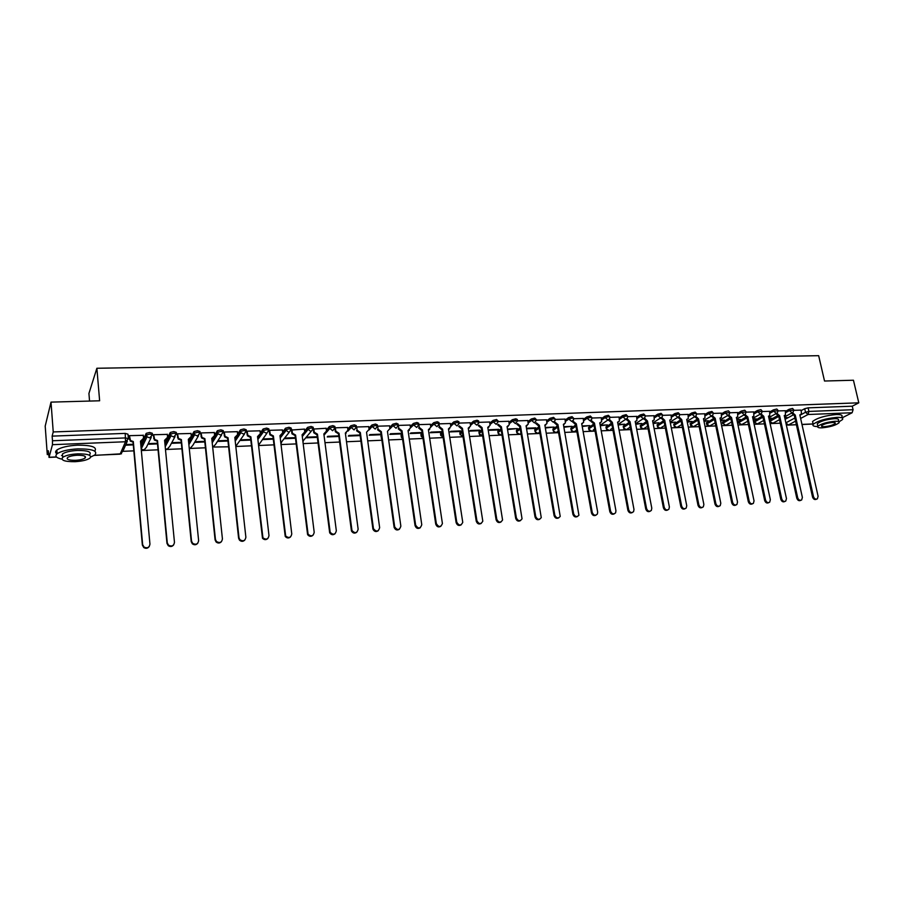 <?xml version="1.0" encoding="UTF-8"?>
<svg xmlns="http://www.w3.org/2000/svg" width="904" height="904" viewBox="0 0 904 904"><rect width="100%" height="100%" fill="white"/><g stroke="black" fill="none" stroke-linecap="round" stroke-linejoin="round"><path stroke-width="1.36" d="M152.46 434.564L152.335 433.276L149.668 432.474L146.29 433.31L146.267 435.095L149.815 434.067L152.482 434.858L149.657 437.875L147.024 436.79L146.267 435.095L140.956 446.316M176.45 433.626L176.314 432.372L173.749 431.57L170.359 432.417L170.359 434.18L173.907 433.163L176.472 433.943L173.704 436.937L171.025 435.762L170.359 434.18L164.98 444.372M200.089 432.7L199.953 431.479L197.479 430.688L194.066 431.536L194.089 433.276L197.637 432.259L200.123 433.05L197.4 436.01L194.676 434.734L194.089 433.276L188.676 442.621M223.378 431.784L223.254 430.598L220.858 429.818L217.446 430.677L217.48 432.383L221.028 431.377L223.424 432.157L220.757 435.106L217.977 433.717L217.48 432.383L212.022 441.039M246.34 430.88L246.216 429.739L243.899 428.948L240.475 429.829L240.532 431.502L244.069 430.496L246.385 431.276L243.775 434.202L240.95 432.7L240.532 431.502L235.051 439.559M268.974 429.999L268.85 428.88L266.612 428.101L263.177 428.993L263.256 430.632L266.793 429.637L269.03 430.417L266.465 433.321L263.595 431.694L263.256 430.632L260.228 434.79M291.291 429.117L291.156 428.044L289.009 427.264L285.551 428.168L285.653 429.784L289.19 428.79L291.337 429.569L288.839 432.451L285.653 429.784L282.669 433.615M313.281 428.259L313.157 427.219L311.078 426.439L307.609 427.355L307.733 428.937L311.27 427.954L313.349 428.722L310.886 431.581L307.733 428.937L304.75 432.553M334.977 427.411L334.842 426.394L332.841 425.626L329.361 426.552L329.508 428.112L333.045 427.129L335.034 427.897L332.627 430.733L329.508 428.112L326.502 431.547M356.368 426.575L356.232 425.592L354.3 424.823L350.82 425.75L350.978 427.287L354.504 426.315L356.436 427.083L354.074 429.897L350.978 427.287L347.95 430.586M377.454 425.75L377.318 424.801L375.465 424.032L371.962 424.97L372.143 426.485L375.68 425.513L377.533 426.281L375.216 429.072L372.143 426.485L369.081 429.965M398.257 424.948L398.122 424.01L396.347 423.253L392.822 424.202L393.025 425.682L396.551 424.722L398.336 425.479L396.065 428.259L393.025 425.682L389.94 428.846M418.801 424.157L418.665 423.23L416.936 422.484L413.411 423.434L413.625 424.903L417.151 423.942L418.88 424.688L416.642 427.456L413.625 424.903L410.495 427.874L410.077 424.959M439.061 423.377L438.926 422.45L437.242 421.727L433.728 422.676L433.943 424.123L437.468 423.174L439.141 424.225L436.926 426.665L433.943 424.123L430.779 427.016M459.051 422.609L458.904 421.682L457.277 420.97L453.763 421.919L453.989 423.354L457.503 422.417L459.119 423.614L456.949 425.886L453.989 423.354L450.791 426.179M478.781 421.852L478.634 420.925L477.052 420.236L473.538 421.174L473.764 422.609L477.278 421.671L478.826 423.015L476.702 425.106L473.764 422.609L470.532 425.355M498.251 421.106L496.556 419.501L493.053 420.439L493.279 421.863L496.793 420.925L498.33 421.592L508.839 421.275M517.461 420.371L517.303 419.433L515.811 418.789L512.308 419.716L512.545 421.128L516.048 420.202L517.54 420.846L527.812 420.552M536.422 419.648L534.806 418.077L531.303 418.993L531.541 420.405L535.044 419.479L536.501 420.111L546.536 419.829M555.135 418.936L553.553 417.377L550.061 418.292L550.299 419.682L553.802 418.767L555.214 419.388L565.023 419.128M573.599 418.224L572.062 416.676L568.571 417.591L568.819 418.981L572.311 418.066L573.678 418.665L573.452 420.032L571.622 421.4L568.819 418.981L565.441 421.445M591.837 417.524L590.335 415.998L586.843 416.902L587.103 418.281L590.583 417.377L591.917 417.953L591.634 419.433L589.883 420.688L587.103 418.281L583.69 420.699M609.85 416.834L608.369 415.32L604.889 416.224L605.138 417.591L608.618 416.687L609.917 417.252L609.59 418.834L600.188 425.264M627.625 416.156L626.178 414.653L622.698 415.557L622.958 416.913L626.427 416.021L627.704 416.563L627.319 418.236L625.692 419.298L622.958 416.913L619.5 419.241M645.173 415.49L643.75 413.998L640.292 414.891L640.552 416.247L644.021 415.354L645.253 415.885L644.823 417.637L643.264 418.608L640.552 416.247L637.06 418.529M662.508 414.823L661.118 413.354L657.66 414.235L657.92 415.58L661.378 414.699L662.587 415.207L662.112 417.038L660.609 417.93L657.92 415.58L654.417 417.829M679.627 414.179L678.26 412.71L674.813 413.591L675.073 414.925L678.531 414.043L679.706 414.541L679.175 416.439L677.74 417.264L675.073 414.925L671.548 417.139M696.532 413.523L695.199 412.077L691.752 412.958L692.012 414.281L695.47 413.399L696.611 413.885L696.046 415.84L694.667 416.597L692.012 414.281L688.464 416.462M713.233 412.891L711.923 411.456L708.476 412.326L708.747 413.636L712.194 412.766L713.312 413.241L712.702 415.241L711.38 415.953L708.747 413.636L705.176 415.795M729.731 412.258L728.443 410.834L725.008 411.704L725.279 413.004L729.799 412.597L729.155 414.653L727.889 415.309L725.279 413.004L721.686 415.128M746.026 411.636L744.76 410.224L741.336 411.083L741.608 412.382L746.105 411.964L745.404 414.066L744.195 414.665L741.608 412.382L738.003 414.484M762.129 411.026L760.885 409.625L757.462 410.484L757.744 411.772L762.196 411.343L761.473 413.478L760.309 414.043L757.744 411.772L754.117 413.84M778.039 410.416L776.818 409.026L773.395 409.885L773.677 411.162L778.107 410.732L777.338 412.902L776.22 413.422L773.677 411.162L770.038 413.207M793.757 409.817L792.559 408.438L789.147 409.286L789.429 410.563L793.825 410.122L793.023 412.314L791.949 412.8L789.429 410.563L785.768 412.574M51.008 402.122L99.632 400.788L96.875 368.267L818.662 355.679L824.527 381.025L853.444 380.234L858.8 402.822L53.234 431.942L51.008 402.122L45.2 426.1L47.279 454.565L48.567 454.509M122.944 451.322L133.837 450.859M141.34 450.531L158.053 449.819M165.477 449.503L181.907 448.802M189.275 448.486L205.423 447.785M214.101 447.028L228.599 446.802M235.82 446.486L251.436 445.819M258.589 445.514L273.957 444.858M281.031 444.553L296.15 443.909M303.168 443.604L318.038 442.971M324.988 442.677L339.621 442.045M346.503 441.751L360.899 441.129M367.725 440.847L381.895 440.237M388.652 439.943L402.596 439.355M409.297 439.061L423.015 438.474M429.66 438.191L443.163 437.615L440.711 435.05L442.531 433.457M449.751 437.333L463.04 436.768L460.057 434.259L462.339 432.315M469.571 436.485L482.657 435.92M489.12 435.649L502.014 435.095M508.421 434.824L521.111 434.282M527.473 433.999L539.959 433.468M546.265 433.197L558.57 432.677M564.819 432.406L576.933 431.886M583.136 431.626L595.069 431.106M601.216 430.846L612.98 430.338M619.07 430.078L630.653 429.592M636.698 429.332L648.111 428.835M654.112 428.586L665.344 428.101M671.299 427.852L682.373 427.377M688.272 427.117L699.187 426.654M705.041 426.405L715.798 425.942M721.607 425.694L732.206 425.242M737.969 424.993L748.41 424.541M754.139 424.304L764.422 423.863M770.106 423.614L780.254 423.185M89.552 401.071L88.931 393.443L96.875 368.267M47.279 454.565L48.296 450.723L49.076 457.266L52.466 444.678L52.488 440.756L125.633 437.92L128.391 438.711L125.498 441.762L52.466 444.678M53.234 431.942L52.138 436.123L52.488 440.756M795.576 421.14L788.322 425.016L785.87 422.835L785.09 419.332L792.842 415.128M801.023 410.698L804.707 408.698L805.509 412.269L808.922 411.433L853.071 409.715L852.133 412.744L842.099 417.851M853.071 409.715L852.246 406.201L858.8 402.822M769.067 418.834L770.649 418.258M770.762 418.767L771.779 418.213L768.954 418.326M785.35 410.71L778.129 410.924M753.1 419.49L755.111 418.891M755.224 419.399L756.219 418.846L752.987 418.97M769.62 411.309L762.219 411.535M736.941 420.157L739.382 419.524M739.495 420.044L740.478 419.49L736.839 419.637M753.699 411.919L746.116 412.145M720.59 420.823L723.471 420.179M723.573 420.699L724.545 420.134L720.488 420.303M737.585 412.529L729.822 412.766M704.035 421.501L707.357 420.835M707.47 421.354L708.42 420.789L703.933 420.97M721.279 413.162L713.324 413.399M687.277 422.191L691.063 421.501M691.164 422.032L692.114 421.456L687.176 421.659M704.77 413.783L696.622 414.032M670.316 422.88L674.565 422.168M674.678 422.699L675.593 422.134L670.214 422.349M688.057 414.427L679.718 414.676M653.14 423.592L657.875 422.857M657.976 423.388L658.88 422.812L653.027 423.049M671.13 415.072L662.598 415.331M635.738 424.304L640.97 423.547M641.072 424.078L641.964 423.501L635.636 423.761M653.999 415.727L645.264 415.987M618.121 425.027L623.862 424.247M623.963 424.778L624.833 424.202L618.02 424.484M636.653 416.394L627.704 416.665M600.279 425.75L606.527 424.948M606.629 425.49L607.499 424.914L600.279 425.208M619.082 417.06L609.929 417.343M582.21 426.496L588.99 425.66M589.092 426.213L589.939 425.626L582.413 425.931M601.296 417.738L591.928 418.021M563.915 427.242L571.238 426.383M571.328 426.937L572.153 426.349L564.322 426.665M583.272 418.428L573.69 418.721M545.372 427.999L553.248 427.117M553.35 427.671L554.152 427.083L545.993 427.422M526.659 428.767L535.134 428.428L535.032 427.863M535.134 428.428L535.925 427.829L527.439 428.18M507.867 429.536L516.591 428.62M515.314 421.015L515.19 420.27M516.681 429.174L517.45 428.586L508.636 428.937M488.838 430.315L497.991 429.942L497.901 429.377M497.991 429.942L498.748 429.343L489.584 429.716M469.56 431.106L479.063 430.722L478.973 430.146M479.063 430.722L479.798 430.123L470.283 430.507M489.606 422.01L478.883 422.337M450.022 431.909L459.887 431.502L459.797 430.937M459.887 431.502L460.599 430.903L450.723 431.298M470.125 422.756L459.164 423.083M430.225 432.722L440.463 432.304L440.372 431.728M440.463 432.304L441.152 431.694L430.903 432.112M450.384 423.513L439.186 423.852M410.167 433.547L420.778 433.106L420.688 432.53M420.778 433.106L421.445 432.496L410.811 432.937M430.372 424.281L418.936 424.62M389.827 434.383L400.834 433.931L400.743 433.344M400.834 433.931L401.466 433.31L390.46 433.762M410.088 425.049L398.404 425.4M369.216 435.219L380.618 434.756L380.527 434.169M389.534 425.84L377.635 426.191L378.098 429.242L381.307 431.615L380.765 432.168L377.544 429.796L378.053 429.05M348.322 436.078L360.12 435.592L360.041 435.005M368.685 426.643L356.628 426.993L357.114 430.236L360.323 432.462L359.792 433.016L356.594 430.79L357.046 429.875M347.554 427.445L335.327 427.807L335.859 431.242L339.045 433.31L338.537 433.863L335.361 431.796L334.853 428.349M338.808 435.864L327.802 436.316L327.248 436.948L338.887 436.462M326.129 428.27L313.36 429.061M304.399 429.106L291.359 430.055M282.364 429.954L269.595 430.315L269.222 430.971M260.013 430.812L247.063 431.174L246.713 431.829M237.334 431.683L224.203 432.044L223.876 432.711M227.898 440.395L218.576 440.779L218.158 441.412L227.966 441.016M214.338 432.564L201.004 432.926L200.711 433.592M204.745 441.333L195.795 441.706L195.411 442.35L204.812 441.966M191.004 433.468L177.466 433.83L177.207 434.496M181.263 442.293L172.687 442.644L172.336 443.288L181.32 442.926M167.319 434.383L153.59 434.734L153.364 435.412M157.432 443.265L149.239 443.604L148.923 444.248L157.488 443.898M143.295 435.31L129.351 435.66L129.159 436.338M140.809 444.757L142.73 440.677M143.51 439.05L146.12 433.502M164.833 442.824L166.46 439.728M167.613 437.525L170.201 432.598M188.518 441.084L189.354 439.638M191.286 436.282L193.931 431.705M211.864 439.502L212.27 438.858M214.61 435.129L217.31 430.824M237.017 436.564L234.893 438.011M237.594 434.022L240.362 429.954M260.262 432.971L263.075 429.095M282.602 431.954L285.461 428.259M304.625 430.971L307.541 427.422M326.355 430.01L329.305 426.609M347.769 429.084L350.775 425.795M368.9 428.168L371.939 425.004L372.177 426.462L369.092 429.66M380.979 436.575L381.262 435.728M389.737 427.287L392.822 424.213L393.037 425.682L389.94 428.756M401.116 435.751L401.884 434.451M410.292 426.417L413.411 423.434M420.97 434.926L422.236 433.219M430.564 425.569L433.728 422.676M440.576 434.123L442.316 432.044M450.576 424.744L453.763 421.919M459.91 433.321L462.125 430.903M470.306 423.931L473.538 421.174M479.007 432.53L481.674 429.818M489.787 423.128L493.053 420.439M497.855 431.762L500.974 428.756M509.008 422.337L512.308 419.716M516.455 430.993L520.015 427.739M527.981 421.569L531.303 418.993M534.818 430.236L538.807 426.744M546.705 420.812L550.061 418.292M552.954 429.479L557.361 425.784M565.192 420.066L568.571 417.591M570.865 428.745L575.678 424.846M583.442 419.332L586.843 416.902M588.549 428.01L593.759 423.942M601.454 418.608L604.889 416.224M606.019 427.287L611.612 423.049M619.24 417.897L622.698 415.557M623.274 426.575L629.218 422.202L626.235 419.196M636.811 417.196L640.292 414.891M640.314 425.874L646.394 421.501M654.146 416.495L657.66 414.235M657.14 425.174L663.389 420.801M671.276 415.817L674.813 413.591M673.774 424.484L680.215 420.077M688.204 415.151L691.752 412.958M690.204 423.806L696.848 419.354M704.905 414.484L708.476 412.326M706.442 423.128L713.312 418.642M721.415 413.829L725.008 411.704M722.477 422.473L729.584 417.93M737.72 413.184L741.336 411.083M738.331 421.806L745.664 417.219M753.834 412.552L757.462 410.484M753.992 421.162L761.575 416.518M769.756 411.919L773.395 409.885M769.383 420.292L777.293 415.817M785.486 411.309L789.147 409.286M784.83 418.19L786.017 417.625M786.13 418.134L787.147 417.58L784.717 417.682M800.899 410.111L793.848 410.326M125.543 445.209L133.295 444.892M240.588 440.497L250.781 440.078M262.702 439.593L273.279 439.152M284.523 438.7L295.461 438.248M306.027 437.818L317.327 437.355M140.99 446.666L142.244 446.791M165.127 445.796L165.692 445.819M52.138 436.123L125.227 433.389L127.984 434.191L128.368 438.451M852.246 406.201L808.108 407.851L804.707 408.698M381.036 434.146L369.826 434.609M360.063 435.005L348.899 435.457M317.247 436.745L306.558 437.186M295.382 437.638L285.02 438.067M273.211 438.542L263.177 438.948M250.713 439.457L241.029 439.852M133.238 444.259L125.837 444.553M792.548 412.665L795.249 415.083L794.333 415.569L791.621 413.083M816.583 499.177L816.425 499.245C814.696 500.002 813.397 499.268 812.538 497.03L794.333 415.569M795.249 415.083L813.487 496.624C814.346 498.861 815.645 499.596 817.374 498.838L818.097 496.285L799.825 414.891L801.012 414.427L801.441 412.506L800.887 410.054M776.886 413.252L779.61 415.704L778.717 416.202L775.971 413.659M800.82 500.319L800.718 500.364C798.966 501.166 797.656 500.432 796.774 498.16L778.717 416.202M779.61 415.704L797.701 497.754C798.582 500.025 799.904 500.759 801.656 499.957L802.379 497.415L784.243 415.512L785.474 415.015L785.339 410.653M761.032 413.84L763.79 416.337L762.897 416.834L760.128 414.235M784.853 501.483L784.83 501.494C783.056 502.353 781.711 501.618 780.807 499.313L762.897 416.834M763.79 416.337L781.734 498.895C782.638 501.211 783.971 501.935 785.757 501.076L786.457 498.556L768.479 416.145L769.756 415.614L769.609 411.252M838.968 421.863L842.494 419.558C843.488 417.976 841.59 417.252 836.799 417.377C825.691 418.473 817.826 420.789 813.193 424.326C812.244 425.761 813.747 426.507 817.702 426.552M841.839 416.733C842.822 415.151 840.923 414.416 836.144 414.529C825.036 415.614 817.182 417.942 812.56 421.501L812.933 423.14M817.544 424.857L817.284 423.682C820.617 421.128 826.279 419.467 834.256 418.676C837.714 418.586 839.093 419.117 838.37 420.247L838.709 421.705M834.867 421.298C826.877 422.089 821.216 423.75 817.871 426.281C817.148 427.434 818.527 427.954 822.03 427.841C829.985 427.05 835.635 425.388 838.98 422.846C839.692 421.716 838.324 421.196 834.867 421.298M824.29 426.688C829.42 426.179 833.059 425.106 835.206 423.479C835.68 422.744 834.787 422.417 832.561 422.473C827.409 422.982 823.759 424.055 821.612 425.694C821.148 426.428 822.03 426.756 824.29 426.688M90.762 457.006L94.886 454.915C97.96 450.881 92.31 448.859 77.925 448.87C68.06 449.446 61.133 451.073 57.144 453.751C54.568 456.091 56.15 457.887 61.89 459.142M94.75 451.152C97.485 447.152 91.779 445.152 77.631 445.152C67.777 445.728 60.85 447.356 56.862 450.045C55.167 451.458 55.2 452.734 56.963 453.898M61.562 455.48L62.591 455.672M62.681 456.78L62.466 453.955C65.325 452.023 70.309 450.859 77.405 450.441C87.767 450.429 91.846 451.876 89.643 454.802M77.676 453.842C70.58 454.271 65.596 455.435 62.726 457.356C60.534 460.305 64.647 461.752 75.055 461.684C82.117 461.243 87.066 460.068 89.914 458.158C92.129 455.254 88.05 453.819 77.676 453.842M75.518 460.305C80.072 460.023 83.27 459.266 85.1 458.034C86.524 456.158 83.891 455.232 77.202 455.254C72.636 455.537 69.427 456.283 67.574 457.526C66.161 459.413 68.806 460.351 75.518 460.305M744.998 414.427L747.777 416.97L746.896 417.478L744.094 414.823M768.728 502.658C766.92 503.528 765.564 502.805 764.648 500.466L746.896 417.478M747.777 416.97L765.564 500.048C766.49 502.409 767.858 503.132 769.666 502.217L770.355 499.709L752.524 416.789L753.857 416.213L753.687 411.862M728.76 415.026L731.573 417.625L730.703 418.123L727.867 415.411M752.41 503.833C750.58 504.726 749.201 503.991 748.297 501.641L730.703 418.123M731.573 417.625L749.19 501.223C750.139 503.63 751.54 504.342 753.382 503.358L754.038 500.872L736.364 417.433L737.754 416.812L737.574 412.473M712.318 415.625L715.166 418.281L714.307 418.778L711.437 415.998M735.901 505.031C734.037 505.935 732.647 505.2 731.731 502.827L714.307 418.778M715.166 418.281L732.624 502.409C733.596 504.861 735.02 505.562 736.896 504.522L737.528 502.059L720.025 418.089L721.46 417.411L721.268 413.094M695.684 416.236L698.555 418.936L697.718 419.445L694.814 416.586L687.096 421.298M719.177 506.24C717.29 507.155 715.889 506.421 714.962 504.025L697.718 419.445M698.555 418.936L715.844 503.607C716.849 506.116 718.296 506.805 720.205 505.686L720.804 503.257L703.47 418.744L704.973 418.021L704.758 413.727M678.836 416.834L681.74 419.614L680.915 420.123L677.989 417.241M702.25 507.472C700.329 508.398 698.905 507.664 697.99 505.246L680.915 420.123M681.74 419.614L698.848 504.827C699.888 507.381 701.368 508.059 703.312 506.861L703.877 504.466L686.724 419.411L688.283 418.631L688.046 414.36M661.784 417.456L664.722 420.292L663.909 420.801L660.96 417.885M685.108 508.715C683.153 509.653 681.718 508.907 680.802 506.477L663.909 420.801M664.722 420.292L681.639 506.059C682.723 508.681 684.238 509.336 686.204 508.048L686.735 505.698L669.762 420.089L671.378 419.241L671.118 415.004M644.507 418.066L647.479 420.981L646.688 421.501L643.704 418.541M653.23 420.688L652.654 421.117M667.74 509.969C665.762 510.929 664.316 510.184 663.389 507.732L646.688 421.501M647.479 420.981L664.214 507.302C665.333 509.992 666.892 510.624 668.881 509.234L669.378 506.941L652.586 420.778L654.27 419.851L653.987 415.659M627.026 418.688L630.031 421.682L629.252 422.202L645.75 508.997C646.688 511.472 648.157 512.218 650.157 511.235M635.896 421.377L635.263 421.829M630.031 421.682L646.563 508.568C647.739 511.314 649.332 511.935 651.343 510.432L651.795 508.195L635.196 421.479L636.947 420.473L636.642 416.326M609.307 419.298L612.358 422.383L611.42 422.914L608.55 419.851M618.325 422.066L617.658 422.541M632.359 512.523C630.314 513.517 628.822 512.771 627.884 510.274L611.59 422.902M612.358 422.383L628.687 509.845C629.907 512.67 631.546 513.269 633.591 511.63L633.986 509.472L617.59 422.179L619.409 421.083L619.07 416.993M594.459 423.106L593.532 423.626L590.764 421.23L591.51 420.71L594.459 423.106L610.584 511.144C611.861 514.048 613.534 514.613 615.601 512.828L615.94 510.76L599.759 422.891L601.635 421.693L601.284 417.671M600.538 422.767L599.827 423.264M614.313 513.822C612.245 514.851 610.742 514.093 609.793 511.574L593.702 423.626M576.323 423.829L575.407 424.36L572.627 421.942L573.362 421.422L576.323 423.829L592.233 512.455C593.589 515.449 595.307 515.969 597.374 514.026L597.668 512.071L581.69 423.614L583.645 422.315L583.261 418.36M582.526 423.467L581.769 423.999M596.052 515.144C593.939 516.184 592.414 515.438 591.465 512.884L575.588 424.349M557.96 424.564L557.056 425.095L554.254 422.665L554.966 422.134L557.96 424.564L573.644 513.788C575.08 516.862 576.842 517.348 578.922 515.235L563.395 424.338L565.418 422.925L565.011 419.049M564.288 424.179L563.463 424.744M577.543 516.478C575.396 517.551 573.848 516.794 572.887 514.218L557.237 425.083M539.349 425.298L538.468 425.84L535.631 423.4L536.332 422.869L539.349 425.298L554.807 515.133C556.333 518.308 558.141 518.738 560.22 516.433L544.863 425.083L546.954 423.535L546.524 419.761M545.813 424.903L544.931 425.49M558.785 517.822C556.615 518.919 555.045 518.173 554.073 515.574L538.648 425.829M520.501 426.055L519.63 426.598L516.772 424.134L517.461 423.603L520.501 426.055L535.722 516.5C537.36 519.777 539.202 520.15 541.259 517.619L526.083 425.829L528.241 424.157L527.8 420.473M527.088 425.626L526.162 426.259M539.79 519.19C537.575 520.32 535.982 519.574 535.01 516.941L519.823 426.586M501.404 426.824L500.556 427.366L497.663 424.891L498.33 424.349L501.404 426.824L516.376 517.89C518.128 521.269 520.026 521.574 522.049 518.817L507.065 426.598L509.28 424.767L508.816 421.196M508.127 426.36L507.133 427.027M520.534 520.568C518.286 521.732 516.67 520.986 515.687 518.32L500.737 427.355M482.058 427.592L481.222 428.134L478.306 425.648L478.95 425.106L482.058 427.592L496.771 519.291C498.658 522.783 500.59 523.02 502.567 520.003L487.787 427.366L490.058 425.377L489.595 421.931M488.917 427.106L487.855 427.807M501.019 521.97C498.737 523.179 497.098 522.422 496.093 519.732L481.403 428.134M462.441 428.372L461.628 428.925L458.69 426.417L459.311 425.874L462.441 428.372L476.905 520.715C478.939 524.32 480.917 524.467 482.804 521.179L468.249 428.146L470.577 425.987L470.114 422.665M469.458 427.863L468.328 428.598M481.256 523.382C478.928 524.625 477.255 523.891 476.238 521.156L461.808 428.914M442.564 429.174L441.762 429.716L438.802 427.196L439.412 426.654L442.564 429.174L456.757 522.162C458.972 525.868 460.972 525.936 462.758 522.365L448.463 428.937L450.825 426.609L450.373 423.422M449.729 428.62L448.531 429.4M461.209 524.817C458.848 526.105 457.153 525.371 456.124 522.591L441.954 429.716M439.118 424.71L439.412 426.654M422.428 429.976L421.637 430.53L418.654 427.987L419.241 427.445L422.428 429.976L436.338 523.619C438.722 527.439 440.756 527.416 442.418 523.552L428.394 429.739L430.801 427.23L430.361 424.191M429.739 429.389L428.462 430.214M440.892 526.264C438.485 527.608 436.768 526.874 435.717 524.06L421.84 430.519M418.891 425.106L419.241 427.445M402.009 430.79L401.24 431.344L398.223 428.812L398.788 428.236L402.009 430.79L415.625 525.1C418.224 529.021 420.27 528.896 421.772 524.738L408.054 430.553L410.495 427.852M409.478 430.157L408.122 431.027M420.303 527.733C417.851 529.122 416.1 528.399 415.038 525.54L401.444 431.344M398.381 425.434L398.788 428.236M399.432 529.213C397.093 530.648 395.319 530.015 394.11 527.337L380.765 432.168M381.307 431.615L394.686 526.896C397.477 530.569 399.534 530.32 400.856 526.162L387.443 431.377L389.918 428.586L389.511 425.739M378.267 530.704C376.041 532.173 374.256 531.654 372.923 529.145L359.792 433.016M360.323 432.462L373.465 528.704C376.38 532.106 378.437 531.767 379.646 527.676L366.538 432.214L369.069 429.4L368.674 426.541M356.797 532.219C354.684 533.722 352.899 533.303 351.441 530.964L338.537 433.863M339.045 433.31L351.972 530.512C354.978 533.665 357.046 533.224 358.142 529.213L345.351 433.061L347.927 430.225L347.543 427.343M313.756 428.632L314.309 432.248L317.473 434.169L316.784 434.734L313.824 432.801L313.326 429.536M335.045 533.755C333.022 535.281 331.237 534.965 329.677 532.784L316.988 434.734M317.473 434.169L330.175 532.343C333.271 535.224 335.327 534.705 336.333 530.784L323.858 433.92L326.491 431.061L326.107 428.157M291.845 429.468L292.455 433.265L295.585 435.05L295.133 435.604L292.003 433.83L291.393 429.999M303.947 434.123L302.139 435.31M312.965 535.292C311.044 536.863 309.258 536.637 307.597 534.614L295.133 435.604M295.585 435.05L308.083 534.174C311.247 536.818 313.292 536.208 314.208 532.366L302.072 434.79L304.75 431.92L304.388 428.993M269.629 430.315L270.296 434.282L273.392 435.931L272.963 436.496L269.878 434.847L269.2 430.846M281.946 434.926L280.037 436.203M290.591 536.852C288.749 538.456 286.952 538.321 285.223 536.445L272.963 436.496M273.392 435.931L285.675 536.004C288.885 538.422 290.918 537.744 291.766 533.97L279.969 435.671L282.703 432.779L282.342 429.829M247.097 431.174L247.832 435.31L250.883 436.835L250.476 437.4L247.436 435.875L246.69 431.705M259.64 435.739L257.617 437.107M267.878 538.422C266.115 540.072 264.33 540.027 262.51 538.287L250.476 437.4M250.883 436.835L262.94 537.835C266.194 540.038 268.205 539.292 268.985 535.597L257.55 436.564L260.341 433.649L259.99 430.677M224.237 432.044L225.039 436.338L228.045 437.739L227.672 438.316L224.667 436.903L223.864 432.564M244.848 540.016C243.153 541.711 241.357 541.745 239.47 540.129L238.599 538.196L227.672 438.316M228.045 437.739L239.006 537.744L239.876 539.677C243.153 541.688 245.153 540.886 245.877 537.258L234.814 437.468L237.65 434.541L237.323 431.547M201.05 432.926L201.92 437.366L204.88 438.666L204.53 439.242L201.569 437.943L200.699 433.445M214.056 437.389L211.807 438.948M221.48 541.609C219.853 543.361 218.056 543.485 216.09 541.971L215.084 539.88L204.53 439.242M204.88 438.666L215.446 539.428L216.463 541.519C219.762 543.361 221.751 542.502 222.429 538.931L211.751 438.395L214.643 435.434L214.316 432.417M177.512 433.83L178.461 438.406L181.376 439.604L181.049 440.18L178.144 438.994L177.195 434.338M190.767 438.214L188.394 439.886M197.773 543.214C196.202 545.033 194.394 545.236 192.349 543.824L191.207 541.598L181.049 440.18M181.376 439.604L191.546 541.146L192.688 543.372C196.01 545.055 197.987 544.14 198.631 540.637L188.337 439.333L191.298 436.349L190.981 433.31M153.635 434.734L154.663 439.457L157.522 440.564L157.228 441.141L154.369 440.033L153.341 435.242M167.138 439.05L164.641 440.847M173.704 544.829C172.201 546.728 170.381 547.022 168.246 545.688L166.969 543.338L157.228 441.141M157.522 440.564L167.285 542.886L168.562 545.236C171.896 546.773 173.862 545.813 174.472 542.366L164.584 440.282L167.602 437.276L167.308 434.214M129.408 435.66L130.504 440.508L133.306 441.525L133.046 442.112L130.244 441.095L129.136 436.146M143.16 439.875L140.538 441.807M149.284 546.445C147.838 548.445 145.996 548.818 143.781 547.575L142.369 545.101L133.046 442.112M133.306 441.525L142.651 544.649L144.064 547.123C147.397 548.525 149.363 547.53 149.951 544.118L140.482 441.242L143.555 438.214L143.273 435.129M127.351 441.095L122.933 451.186L120.119 454.17L125.498 441.762L125.227 433.389M49.076 457.266L56.455 456.949M94.378 455.288L119.882 454.181M785.87 422.835L794.876 417.987M799.904 415.286L805.509 412.269L808.018 414.507L800.616 418.45M786.231 424.507L787.926 425.117L796.367 424.654M801.961 424.417L813.103 423.931M852.133 412.744L808.018 414.507L808.922 411.433L808.108 407.851M151.25 437.378L146.392 447.356L143.634 450.305L141.239 449.412M175.06 436.575L169.76 446.373L167.059 449.299L165.432 448.938M198.507 435.762L192.801 445.412L190.145 448.316L189.241 448.226M221.627 434.937L215.514 444.452L212.7 447.344M244.43 434.112L235.797 446.327M257.742 438.191L259.324 436.022M266.906 433.265L258.578 445.163M280.116 436.892L281.291 435.389M289.077 432.428L281.765 441.683L280.952 443.853M302.185 435.66L303.021 434.643M310.953 431.581L303.247 440.779L302.998 442.237M323.937 434.496L324.491 433.852M380.912 436.078L381.465 437.174M401.048 435.242L401.252 436.677L402.088 435.875M421.174 436.338L420.902 434.44L421.128 435.841L422.45 434.643M440.542 433.615L440.756 435.016L443.141 437.446M459.899 432.813L460.113 434.202L463.017 436.643M479.007 432.01L479.222 433.4L481.9 431.208M490.013 424.541L493.279 421.863L496.183 424.349L498.33 421.592M497.867 431.231L498.093 432.609L501.2 430.146M509.246 423.75L512.545 421.128L515.416 423.603L517.54 420.846M516.489 430.462L516.715 431.829L520.241 429.117M528.218 422.97L531.541 420.405L534.4 422.857L536.501 420.111M534.874 429.705L535.1 431.061L539.044 428.112M546.954 422.202L550.299 419.682L553.135 422.123L555.022 420.631L555.214 419.388M553.022 428.948L553.259 430.304L557.598 427.151M570.955 428.202L571.192 429.547L575.916 426.202M588.651 427.479L588.899 428.812L594.007 425.287M601.702 419.964L605.138 417.591L607.895 419.987M606.143 426.744L606.381 428.078L611.861 424.383M623.41 426.033L623.658 427.355L629.5 423.513M640.461 425.332L640.721 426.643L646.914 422.654M657.31 424.631L657.57 425.931L664.112 421.818M673.966 423.942L674.214 425.23L681.096 421.004M690.407 423.253L690.667 424.541L697.865 420.202M706.657 422.586L706.928 423.863L714.442 419.422M722.714 421.919L722.985 423.196L730.816 418.642M738.591 421.264L738.851 422.53L746.986 417.897M754.275 420.609L754.546 421.874L762.976 417.151M769.767 419.976L770.038 421.219L778.762 416.428M769.654 421.535L772.513 423.411L779.485 419.705M754.264 422.417L754.546 421.874L757.032 424.066L763.688 420.473M738.591 423.072L738.851 422.53L741.37 424.733L747.71 421.253M722.737 423.739L722.985 423.196L725.516 425.411L731.528 422.044M706.691 424.405L706.928 423.863L709.471 426.1L715.154 422.857M690.464 425.083L690.667 424.541L693.244 426.801L698.577 423.682M674.022 425.773L676.813 427.502L681.797 424.53M657.4 426.473L660.18 428.213L664.813 425.388M640.563 427.174L643.343 428.925L647.614 426.27M623.511 427.886L626.314 429.66L630.19 427.174M606.256 428.609L609.059 430.394M588.786 429.343L591.589 431.14M571.102 430.078L573.916 431.897L575.633 430.699C573.644 432.666 572.108 432.327 571.034 429.682L570.797 428.338M553.191 430.835L556.005 432.666L557.768 431.389C555.768 433.445 554.231 433.118 553.124 430.417L552.886 429.072M535.055 431.592L537.869 433.445L539.688 432.089C537.688 434.236 536.117 433.92 534.987 431.174L534.75 429.807M516.681 432.361L519.506 434.225L520.986 433.524M498.07 433.129L500.906 435.027L501.946 434.7M479.222 433.92L482.623 435.728C480.747 436.225 479.595 435.457 479.154 433.468L478.928 432.078M460.125 434.722L459.842 432.858M440.779 435.525L440.497 433.649M422.993 438.338L421.106 435.864L422.959 438.124M401.308 437.174L402.495 438.643M381.183 438.011L381.703 438.881M795.102 415.083L794.187 415.58M792.582 412.857L791.678 413.354M813.487 496.624L812.538 497.03M779.463 415.704L778.559 416.202M776.931 413.467L776.039 413.964M797.701 497.754L796.774 498.16M763.643 416.337L762.75 416.834M761.089 414.088L760.196 414.586M781.734 498.895L780.807 499.313M747.619 416.981L746.749 417.478M745.054 414.71L744.173 415.218M765.564 500.048L764.648 500.466M731.415 417.625L730.545 418.134M728.827 415.343L727.957 415.851M749.19 501.223L748.297 501.641M715.007 418.281L714.149 418.789M712.397 415.987L711.55 416.495M732.624 502.409L731.731 502.827M698.396 418.947L697.56 419.456M695.764 416.642L694.927 417.151M715.844 503.607L714.962 504.025M681.582 419.625L680.757 420.134M678.927 417.298L678.102 417.806M698.848 504.827L697.99 505.246M664.553 420.303L663.739 420.812M661.875 417.964L661.073 418.473M681.639 506.059L680.802 506.477M647.32 420.993L646.518 421.501M644.62 418.631L643.829 419.151M664.214 507.302L663.389 507.732M629.862 421.682L629.082 422.202M627.139 419.32L626.359 419.84M646.563 508.568L645.75 508.997M612.189 422.394L611.42 422.914M609.443 420.01L608.674 420.529M628.687 509.845L627.884 510.274M594.278 423.106L593.532 423.626M610.584 511.144L609.793 511.574M576.153 423.829L575.407 424.36M592.233 512.455L591.465 512.884M557.779 424.564L557.056 425.095M573.644 513.788L572.887 514.218M539.168 425.309L538.468 425.84M554.807 515.133L554.073 515.574M520.32 426.066L519.63 426.598M535.722 516.5L535.01 516.941M501.223 426.824L500.556 427.366M516.376 517.89L515.687 518.32M481.866 427.603L481.222 428.134M496.771 519.291L496.093 519.732M462.249 428.383L461.628 428.925M476.905 520.715L476.238 521.156M442.372 429.174L441.762 429.716M456.757 522.162L456.124 522.591M422.236 429.988L421.637 430.53M436.338 523.619L435.717 524.06M401.805 430.801L401.24 431.344M415.625 525.1L415.038 525.54L415.625 525.1M394.63 526.603L394.054 527.043M335.734 430.699L335.237 431.264M314.117 431.547L313.643 432.112M295.371 435.05L294.919 435.615M292.207 432.406L291.755 432.971M273.177 435.943L272.748 436.508M269.98 433.276L269.561 433.841M250.668 436.835L250.261 437.412M247.436 434.157L247.041 434.722M227.831 437.751L227.446 438.327M224.565 435.05L224.192 435.626M204.654 438.677L204.304 439.254M201.366 435.954L201.016 436.53M181.139 439.615L180.823 440.191M177.817 436.869L177.5 437.457M157.285 440.576L156.991 441.152M153.929 437.807L153.646 438.395M133.08 441.536L132.809 442.124M129.679 438.756L129.43 439.344M769.417 420.236L769.688 421.49L772.954 423.321M792.186 412.778L784.559 416.936M753.936 420.868L754.207 422.123L757.484 423.987M738.263 421.513L738.534 422.767L741.834 424.654M722.409 422.157L722.68 423.422L725.991 425.332M706.374 422.812L706.634 424.089C707.131 425.852 708.239 426.496 709.956 426.01M690.136 423.479L690.396 424.756C690.893 426.541 692.001 427.196 693.741 426.699M673.706 424.145L673.966 425.434C674.452 427.242 675.582 427.897 677.322 427.4M657.072 424.823L657.332 426.123C657.818 427.954 658.948 428.609 660.711 428.112M640.247 425.513L640.495 426.824C640.981 428.666 642.122 429.343 643.897 428.824M623.206 426.202L623.455 427.524C623.941 429.4 625.082 430.067 626.867 429.547M605.951 426.903L606.2 428.236C606.686 430.134 607.827 430.812 609.635 430.281M588.481 427.615L588.73 428.959C589.216 430.88 590.369 431.57 592.188 431.027M516.387 430.553L516.613 431.931C517.45 434.428 518.896 434.937 520.975 433.445M497.776 431.31L498.002 432.7C498.612 434.937 499.923 435.592 501.935 434.666M401.037 435.253L402.529 438.903M350.82 425.75L351.068 427.716L347.882 431.174M329.361 426.552L329.644 428.699L326.186 432.666M307.609 427.355L307.936 429.694L302.286 436.519M285.551 428.168L285.924 430.688L280.251 437.965M263.177 428.993L263.595 431.694L257.889 439.48M240.475 429.829L240.95 432.7L235.221 441.095M217.446 430.677L217.977 433.717L212.214 442.813M194.066 431.536L194.676 434.734L188.879 444.678M170.359 432.417L171.025 435.762L165.217 446.723M146.29 433.31L147.024 436.79L141.194 448.994M776.446 413.388L768.795 417.637M760.513 414.021L752.851 418.349M744.399 414.653L736.715 419.06M728.07 415.286L720.375 419.795M711.55 415.93L703.843 420.541M677.864 417.252L670.158 422.066M660.711 417.919L652.993 422.846M643.332 418.608L635.614 423.637M625.737 419.286L618.02 424.439M612.55 428.089L610.663 429.355M594.685 429.027L593.261 430.01M381.477 437.253L381.748 439.174M345.452 433.818L346.277 432.914M324.016 435.14L325.553 433.378M235.808 446.406L236.498 446.09M189.252 448.373L191.388 447.988M165.443 449.073L168.347 448.949M141.239 449.446L144.99 449.932M48.997 457.39L56.579 457.062M94.185 455.424L121.531 453.774M787.926 425.117L796.39 424.756M801.984 424.507L813.125 424.021M813.193 424.326L812.56 421.501M817.284 423.682L817.871 426.281M835.036 422.733L835.206 423.479M57.144 453.751L56.862 450.045M62.466 453.955L62.726 457.356M84.953 456.249L85.1 458.034M398.788 428.27L398.223 428.812M394.686 526.896L394.11 527.337M292.455 433.265L292.003 433.83M270.296 434.282L269.878 434.847M247.832 435.31L247.436 435.875M225.039 436.338L224.667 436.903M201.92 437.366L201.569 437.943M178.461 438.406L178.144 438.994M154.663 439.457L154.369 440.033M130.504 440.508L130.244 441.095"/></g></svg>
